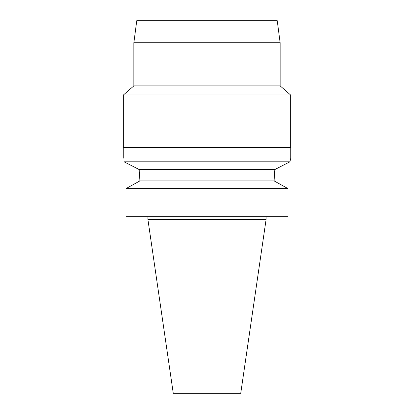 <?xml version="1.0" encoding="UTF-8"?>
<svg xmlns="http://www.w3.org/2000/svg" width="414" height="414" viewBox="0 0 414 414"><rect width="100%" height="100%" fill="white"/><g stroke="black" fill="none" stroke-linecap="round" stroke-linejoin="round"><path stroke-width="0.62" d="M266.109 219.368L147.891 219.368L173.259 393.3L240.741 393.3L266.109 219.368L266.109 216.708M137.981 181.963L139.854 180.928L139.854 179.609L139.854 180.928L126.006 188.608L126.006 216.708L287.994 216.708L287.994 188.608L274.146 180.928L274.177 177.554M126.006 216.708L126.006 188.608L127.786 187.614M123.227 158.2L123.227 147.56L290.773 147.56L290.773 158.2L289.919 161.827L274.901 169.507L139.099 169.507L139.259 170.677M139.456 172.302L139.823 177.606M274.327 174.692L274.58 171.981M274.596 171.841L274.87 169.714M276.019 181.963L286.214 187.614M139.854 180.928L274.146 180.928M274.901 169.507L274.146 179.609M139.854 179.609L139.099 169.507L124.112 161.843M287.994 188.608L126.006 188.608M127.393 163.52L130.938 165.326M124.081 161.827C122.958 156.999 122.958 156.999 124.081 161.827L289.919 161.827L290.54 159.131M286.607 163.52L283.248 165.233M290.644 147.56L290.644 95.013L123.356 95.013L123.356 147.56M123.356 95.013L133.862 85.879L280.138 85.879L290.644 95.013M280.138 85.879L280.138 42.751L133.862 42.751L133.862 85.879M280.138 42.751L277.235 20.7L136.765 20.7L133.862 42.751M147.891 219.368L147.891 216.708"/></g></svg>

